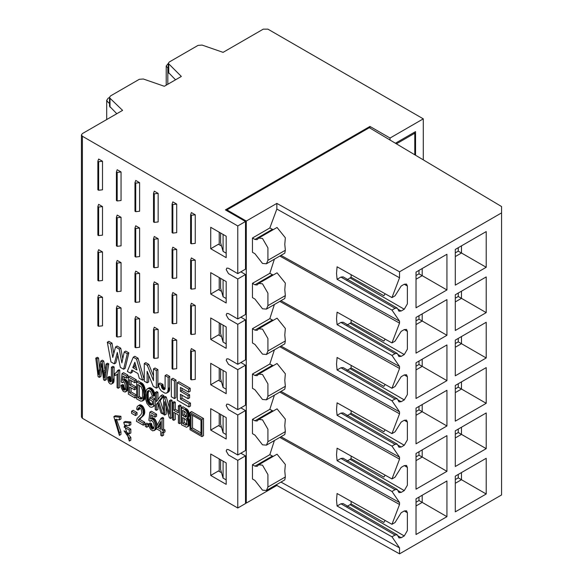 <?xml version="1.0" encoding="UTF-8"?>
<svg xmlns="http://www.w3.org/2000/svg" width="583" height="583" viewBox="0 0 583 583"><rect width="100%" height="100%" fill="white"/><g stroke="black" fill="none" stroke-linecap="round" stroke-linejoin="round"><path stroke-width="0.87" d="M237.769 225.956L237.769 273.624L245.501 269.157L245.501 221.496L237.769 225.956L82.4 136.254L81.438 134.921L81.438 416.969L82.4 418.31L237.769 508.012L245.501 503.544L245.501 455.884L237.769 460.344L237.769 508.012M81.438 134.921L82.4 133.58L122.598 110.369L109.998 98.25L109.531 97.303L110.493 95.94L139.337 79.288L143.345 79.004L164.333 86.277L181.342 76.453L168.276 63.387L169.238 62.024L198.082 45.372L202.09 45.08L223.085 52.353L263.276 29.15L267.918 29.15L423.287 118.852L423.287 159.611M237.769 273.624L228.492 268.267L226.853 268.1L226.175 269.601L228.492 273.624L237.769 278.98L237.769 318.967L228.492 313.61L226.853 313.443L226.175 314.944L228.492 318.967L237.769 324.316L237.769 364.309L228.492 358.953L226.853 358.785L226.175 360.287L228.492 364.309L237.769 369.658L237.769 409.645L228.492 404.296L226.853 404.128L226.175 405.63L228.492 409.645L237.769 415.001L237.769 454.988L228.492 449.639L226.853 449.471L226.175 450.972L228.492 454.988L237.769 460.344M369.95 128.041L369.95 126.438L225.402 209.895L245.501 221.496M240.859 453.202L245.501 455.884M240.859 407.867L245.501 410.541L245.501 450.528L237.769 454.988M245.501 410.541L237.769 415.001M240.859 362.524L245.501 365.198L245.501 405.185L237.769 409.645M245.501 365.198L237.769 369.658M240.859 317.181L245.501 319.856L245.501 359.842L237.769 364.309M245.501 319.856L237.769 324.316M240.859 271.838L245.501 274.513L245.501 314.499L237.769 318.967M245.501 274.513L237.769 278.98M175.541 79.805L168.276 72.314M116.797 113.721L109.531 106.23L109.531 97.281M210.718 248.722L226.175 257.642L226.175 236.224L210.718 227.297L210.718 248.722L218.443 244.255L221.533 246.041M210.718 294.058L226.175 302.985L226.175 281.567L210.718 272.64L210.718 294.058L218.443 289.598L221.533 291.383M210.718 339.401L226.175 348.328L226.175 326.91L210.718 317.983L210.718 339.401L218.443 334.941L221.533 336.726M210.718 384.744L226.175 393.671L226.175 372.253L210.718 363.326L210.718 384.744L218.443 380.284L221.533 382.069M210.718 430.086L226.175 439.014L226.175 417.596L210.718 408.668L210.718 430.086L218.443 425.626L221.533 427.412M210.718 475.429L226.175 484.356L226.175 462.931L210.718 454.011L210.718 475.429L218.443 470.969L221.533 472.755M98.636 161.695L98.636 190.255L102.499 189.81L102.499 161.251L98.636 161.695L97.857 161.251L97.857 189.81L98.636 190.255M102.499 161.251L98.636 159.013L97.857 161.251M121.053 171.956L121.053 200.523L117.183 200.967L116.411 200.523L116.411 171.956L117.183 169.726L121.053 171.956L117.183 172.408L116.411 171.956M117.183 200.967L117.183 172.408M139.599 182.668L139.599 211.228L135.737 211.68L134.964 211.228L134.964 182.668L135.737 180.439L139.599 182.668L135.737 183.113L134.964 182.668M135.737 211.68L135.737 183.113M158.153 193.381L158.153 221.941L154.291 222.385L153.518 221.941L153.518 193.381L154.291 191.151L158.153 193.381L154.291 193.826L153.518 193.381M154.291 222.385L154.291 193.826M176.707 204.094L176.707 232.653L172.838 233.098L172.065 232.653L172.065 204.094L172.838 201.856L176.707 204.094L172.838 204.538L172.065 204.094M172.838 233.098L172.838 204.538M195.254 214.799L195.254 243.366L191.392 243.811L190.619 243.366L190.619 214.799L191.392 212.569L195.254 214.799L191.392 215.251L190.619 214.799M191.392 243.811L191.392 215.251M102.499 206.593L102.499 235.153L98.636 235.598L97.857 235.153L97.857 206.593L98.636 204.356L102.499 206.593L98.636 207.038L98.636 235.598M97.857 206.593L98.636 207.038M121.053 217.299L121.053 245.866L117.183 246.31L116.411 245.866L116.411 217.299L117.183 215.069L121.053 217.299L117.183 217.751L117.183 246.31M116.411 217.299L117.183 217.751M139.599 228.011L139.599 256.571L135.737 257.023L134.964 256.571L134.964 228.011L135.737 225.781L139.599 228.011L135.737 228.456L135.737 257.023M134.964 228.011L135.737 228.456M158.153 238.724L158.153 267.284L154.291 267.728L153.518 267.284L153.518 238.724L154.291 236.494L158.153 238.724L154.291 239.168L154.291 267.728M153.518 238.724L154.291 239.168M176.707 249.437L176.707 277.996L172.838 278.441L172.065 277.996L172.065 249.437L172.838 247.199L176.707 249.437L172.838 249.881L172.838 278.441M172.065 249.437L172.838 249.881M195.254 260.142L195.254 288.709L191.392 289.153L190.619 288.709L190.619 260.142L191.392 257.912L195.254 260.142L191.392 260.586L191.392 289.153M190.619 260.142L191.392 260.586M102.499 251.936L102.499 280.496L98.636 280.94L97.857 280.496L97.857 251.936L98.636 249.699L102.499 251.936L98.636 252.381L98.636 280.94M97.857 251.936L98.636 252.381M121.053 262.642L121.053 291.209L117.183 291.653L116.411 291.209L116.411 262.642L117.183 260.412L121.053 262.642L117.183 263.093L117.183 291.653M116.411 262.642L117.183 263.093M139.599 273.354L139.599 301.914L135.737 302.366L134.964 301.914L134.964 273.354L135.737 271.124L139.599 273.354L135.737 273.799L135.737 302.366M134.964 273.354L135.737 273.799M158.153 284.067L158.153 312.626L154.291 313.071L153.518 312.626L153.518 284.067L154.291 281.837L158.153 284.067L154.291 284.511L154.291 313.071M153.518 284.067L154.291 284.511M176.707 294.772L176.707 323.339L172.838 323.784L172.065 323.339L172.065 294.772L172.838 292.542L176.707 294.772L172.838 295.224L172.838 323.784M172.065 294.772L172.838 295.224M195.254 305.485L195.254 334.052L191.392 334.496L190.619 334.052L190.619 305.485L191.392 303.255L195.254 305.485L191.392 305.929L191.392 334.496M190.619 305.485L191.392 305.929M102.499 297.272L102.499 325.839L98.636 326.283L97.857 325.839L97.857 297.272L98.636 295.042L102.499 297.272L98.636 297.724L98.636 326.283M97.857 297.272L98.636 297.724M121.053 307.984L121.053 336.551L117.183 336.996L116.411 336.551L116.411 307.984L117.183 305.754L121.053 307.984L117.183 308.429L117.183 336.996M116.411 307.984L117.183 308.429M139.599 318.697L139.599 347.257L135.737 347.708L134.964 347.257L134.964 318.697L135.737 316.467L139.599 318.697L135.737 319.141L135.737 347.708M134.964 318.697L135.737 319.141M158.153 329.41L158.153 357.969L154.291 358.414L153.518 357.969L153.518 329.41L154.291 327.172L158.153 329.41L154.291 329.854L154.291 358.414M153.518 329.41L154.291 329.854M176.707 340.115L176.707 368.682L172.838 369.126L172.065 368.682L172.065 340.115L172.838 337.885L176.707 340.115L172.838 340.567L172.838 369.126M172.065 340.115L172.838 340.567M195.254 350.828L195.254 379.387L191.392 379.839L190.619 379.387L190.619 350.828L191.392 348.598L195.254 350.828L191.392 351.272L191.392 379.839M190.619 350.828L191.392 351.272M135.351 364.054L134.338 366.678L136.378 367.851M139.352 385.363L139.352 396.666L142.354 398.225L140.809 399.115L137.799 397.562L137.799 384.474L141.188 386.777L142.507 390.267L142.529 396.914L141.88 398.714L140.809 399.115M160.784 423.469L159.086 426.537L160.784 427.514M184.177 418.448L184.177 422.551L186.873 424.089L185.328 424.978L182.632 423.44L182.632 417.552L185.43 419.243L186.553 420.766L186.771 424.337L186.327 425.022L185.328 424.978M184.177 411.248L184.177 414.63L186.771 416.087L185.226 416.983L182.632 415.526L182.632 410.352L185.226 411.904L186.247 413.267L186.451 416.364L186.064 416.976L185.226 416.983M192.521 415.307L192.521 427.988L200.989 432.877M191.559 411.583L203.496 418.47L203.496 435.712L201.944 436.609L190.014 429.715L190.014 412.473L191.559 411.583M117.883 355.236L115.835 362.961L114.29 363.85L110.952 361.926L107.323 342.221L108.868 341.332L112.016 343.147L113.794 353.568M107.323 342.221L110.471 344.036L112.767 357.459L115.543 346.972L117.088 346.076L120.747 348.189L122.773 358.698M115.543 346.972L119.202 349.079L121.876 362.918L124.215 351.972L125.76 351.083L128.85 352.868L125.156 368.339L123.611 369.236L120.346 367.348L117.314 352.438L114.29 363.85M130.592 373.266L127.334 371.386L133.259 357.197L134.811 356.308L138.054 358.181L144.154 379.314L142.609 380.203L139.264 378.272L137.938 373.506L131.845 369.994L130.592 373.266L132.137 372.369L132.829 370.555M113.838 416.619L115.383 415.723L120.943 416.277L120.943 419.002L119.398 419.898L115.529 419.483L119.398 432.622L120.943 431.726L120.943 434.466L119.398 435.363L113.838 416.619L119.398 417.166L119.398 419.898M116.374 419.184L120.943 431.726M123.734 422.34L125.287 421.443L130.84 421.99L130.84 424.715L129.295 425.612L125.345 425.262L124.048 427.026L125.593 426.129L130.84 429.161L130.84 432.972L129.295 433.861L124.048 430.837L129.295 438.307L130.84 437.418L130.84 440.18L129.295 441.076L123.734 422.34L129.295 422.879L129.295 425.612M126.256 424.912L125.593 426.129M126.365 432.171L130.84 437.418M136.546 395.048L136.546 397.074L135.001 397.97L128.362 394.137L128.362 376.99L129.907 376.101L136.335 379.81L136.335 381.843L134.79 382.732L129.535 379.701L129.535 384.948L131.08 384.059L136.007 386.901L136.007 388.905L134.462 389.801L129.535 386.959L129.535 392.789L131.08 391.893L136.546 395.048L135.001 395.944L135.001 397.97M131.08 380.59L131.08 384.059M131.08 387.848L131.08 391.893M133.128 410.323L137.041 412.582L137.041 414.695L135.496 415.592L131.583 413.332L131.583 411.212L133.128 410.323M116.454 372.566L114.909 373.455L116.513 372.377L117.482 370.642L119.027 369.746L119.734 370.154L119.734 387.367L118.189 388.263L117.096 387.629L117.096 374.337M113.284 382.973L111.156 384.146L110.092 383.876L108.642 382.31L107.84 379.664L107.702 377.347L109.247 376.45L110.304 376.778L110.537 379.161L111.346 380.75L111.411 367.21L112.956 366.313L114.137 366.999L113.984 381.275L113.284 382.973L111.462 384.051M126.883 387.469L126.482 390.37L125.163 392.06L123.261 391.404L121.512 388.453L120.987 385.385L122.124 385.859L122.722 388.628L124.223 390.238L125.418 389.225L125.724 386.981L124.587 382.71L123.319 381.829L122.204 382.732L121.177 381.887L122.036 373.579L126.46 376.13L126.46 378.141L122.911 376.093L122.43 380.422L124.798 379.198L126.219 379.846L127.626 382.113L128.377 385.378L126.832 386.274L126.883 387.469L128.428 386.58M126.839 388.57L128.384 387.673L127.721 390.187L125.163 392.06M120.987 385.385L122.532 384.496L123.669 384.962L124.507 388.234L125.768 389.342L124.223 390.238M122.036 373.579L123.581 372.683L128.005 375.233L128.005 377.252L126.46 378.141M124.274 376.88L123.982 379.526M101.508 363.828L99.321 377.369L98.126 376.684L95.765 358.173L96.975 358.873L98.702 374.614L100.793 361.074L102.214 361.897L104.182 377.777L106.019 364.091L107.563 363.202L108.751 363.887L106.31 379.62L104.758 380.51L103.628 379.861L101.478 363.544M102.127 368.522L100.874 376.48L99.321 377.369M95.765 358.173L97.31 357.284L98.52 357.977L99.664 368.157M100.793 361.074L102.338 360.185L103.759 361.008L105.093 370.868M138.499 407.911L139.803 407.379L139.483 409.222L137.938 410.111L136.626 409.135L137.245 406.511L139.665 404.857L140.838 404.908L142.879 406.344L144.562 409.871L144.759 412.356L144.183 414.557L139.701 419.352L144.788 422.296L144.788 424.315L143.243 425.211L136.386 421.247L137.107 418.485L140.962 414.651L141.888 412.531L141.086 408.982L139.534 407.655L138.499 407.911L138.958 407.648M147.834 390.909L146.967 392.344L146.537 395.085L147.149 400.907L148.92 404.063L151.274 405.039L152.374 404.471L152.374 401.272L149.758 399.763L149.758 397.752L153.526 399.916L153.526 406.278L152.651 406.941L151.274 407.277L149.846 406.832L146.96 403.487L145.604 399.122L145.437 393.088L146.508 389.561L149.481 387.702L151.296 388.161L152.644 389.276L154.473 392.855L154.94 395.347L153.395 396.236L152.331 396.185L150.706 391.791L149.372 390.799L148.089 390.763M147.412 391.361L148.964 390.464L148.148 393.35L148.286 398.24L149.656 402.146L150.888 403.56L152.454 404.179L150.902 405.076M149.758 397.752L151.303 396.863L155.078 399.027L155.078 405.389L152.651 406.941M144.737 387.44L143.192 388.336L143.957 395.427L142.748 400.616L140.94 401.235L136.626 398.903L136.626 381.763L138.171 380.867L143.185 384.219L144.737 387.44L145.502 392.658M143.848 397.089L145.393 396.192L144.854 398.641L144.088 399.967L142.325 401.046M148.322 423.958L148.322 426.355L146.778 427.252L145.327 426.406L145.327 424.016L146.872 423.12L148.322 423.958L146.778 424.854L146.778 427.252M155.472 427.579L154.699 430.028L152.79 430.881L150.691 429.474L149.263 426.953L148.636 423.834L149.977 424.417L150.669 427.244L152.418 428.993L153.81 428.104L154.167 425.889L153.825 423.418L152.848 421.509L151.369 420.511L150.064 421.298L148.869 420.35L149.875 412.13L151.42 411.234L156.579 414.214L156.579 416.226L155.034 417.115L150.888 414.724L150.334 419.009L152.833 417.865L155.093 419.286L156.834 423.236L157.067 425.59L155.523 426.486L155.472 427.579L156.288 427.106M152.221 415.497L151.879 418.12M155.056 429.35L156.608 428.461L156.244 429.139L154.152 430.626M148.636 423.834L150.188 422.937L151.522 423.528L152.214 426.348L153.963 428.097L152.418 428.993M148.672 375.109L148.672 381.923L147.127 382.812L144.271 381.165L144.271 363.552L145.816 362.662L148.811 364.39L153.497 375.94M144.271 363.552L147.266 365.279L153.497 380.641L153.497 368.879L155.049 367.99L157.906 369.637L157.906 387.25L156.353 388.14L153.271 386.361L147.127 371.327L147.127 382.812M158.095 403.283L157.935 409.426L156.39 410.323L155.216 409.645L155.216 392.497L156.761 391.608L157.935 392.286L157.935 399.595M155.216 392.497L156.39 393.175L156.39 401.68L160.806 395.726L162.351 394.829L163.947 395.755L160.223 400.55L163.539 411.161M162.57 417.435L163.604 418.04L163.604 429.146L165.011 429.955L165.011 431.886L163.459 432.775L162.059 431.967L162.059 436.069L160.784 435.333L160.784 431.231L156.288 428.629L156.288 426.705L161.017 418.332L162.57 417.435M163.604 432.695L163.604 435.18L162.059 436.069M171.344 379.183L172.896 378.294L175.971 380.065L175.971 397.679L174.419 398.568L171.344 396.797L171.344 379.183L174.419 380.961L175.971 380.065M182.996 406.752L187.639 409.725L189.198 413.558L188.797 417.02L186.494 418.579L186.873 419.06L188.418 418.171L188.754 418.718L189.606 421.341L189.562 424.424L188.797 426.107L186.56 427.288L181.451 424.788L181.451 407.641L182.996 406.752M188.039 417.683L188.418 418.171M164.1 389.706L164.865 389.204L165.076 387.921L165.106 375.583L168.166 377.347L168.144 389.51L167.569 392.25L166.213 393.204L164.858 393.117L161.127 390.829L159.115 387.761L158.423 383.891L159.968 383.002L162.868 384.292L163.531 387.221L165.244 388.708L163.699 389.597L164.814 389.298M165.106 375.583L166.651 374.687L169.711 376.458L169.529 390.209L168.749 391.798L166.76 393.015M164.668 415.096L163.539 414.447L163.539 397.3L164.749 398L169.42 414.156L169.42 400.696L170.965 399.807L172.094 400.455L172.094 417.603L170.549 418.492L169.34 417.8L164.668 401.629L164.668 415.096L166.213 414.207L166.213 406.978M163.539 397.3L165.084 396.411L166.293 397.103L169.42 407.918M175.286 413.15L175.286 419.447L173.741 420.336L172.561 419.651L172.561 402.51L174.106 401.621L175.286 402.299L175.286 409.346L178.362 411.117M172.561 402.51L173.741 403.196L173.741 410.235L178.362 412.902L178.362 405.863L179.907 404.966L181.087 405.644L181.087 422.792L179.535 423.681L178.362 423.003L178.362 414.928L173.741 412.254L173.741 420.336M181.969 395.165L181.969 398.174L190.481 403.086L190.481 406.06L188.936 406.949L177.349 400.259L177.349 382.652L178.901 381.763L190.189 388.278L190.189 391.259L188.644 392.155L180.424 387.404L180.424 391.31L181.969 390.421L189.621 394.837L189.621 397.803L188.076 398.692L180.424 394.276L180.424 399.071L181.969 398.174M181.969 388.3L181.969 390.421M180.424 399.071L188.936 403.983L190.481 403.086M188.936 403.983L188.936 406.949M177.349 382.652L188.644 389.174L190.189 388.278M188.644 389.174L188.644 392.155M180.424 391.31L188.076 395.726L189.621 394.837M188.076 395.726L188.076 398.692M173.741 403.196L175.286 402.299M173.741 410.235L175.286 409.346M178.362 405.863L179.535 406.54L181.087 405.644M179.535 406.54L179.535 423.681M169.42 400.696L170.549 401.352L172.094 400.455M170.549 401.352L170.549 418.492M164.749 398L166.293 397.103M162.912 385.02L161.367 385.91L161.447 386.544L162.992 385.647M161.447 386.544L161.557 387.09L163.109 386.194M161.557 387.09L161.702 387.542L163.247 386.646M161.702 387.542L161.987 388.118L163.531 387.221M161.987 388.118L162.336 388.621L163.881 387.724M162.336 388.621L162.744 389.036L164.289 388.14M162.744 389.036L163.225 389.364L164.77 388.475M163.225 389.364L163.699 389.597M168.166 377.347L169.711 376.458M168.166 388.497L169.711 387.608M168.144 389.51L169.697 388.621M168.086 390.384L169.631 389.488M167.984 391.106L169.529 390.209M167.831 391.667L169.383 390.778M167.569 392.25L169.114 391.353M167.204 392.694L168.749 391.798M158.423 383.891L161.323 385.181L162.868 384.292M161.323 385.181L161.367 385.91M181.451 407.641L184.789 409.572L186.334 408.676M184.789 409.572L185.277 409.893L186.822 408.996M185.277 409.893L185.707 410.235L187.252 409.339M185.707 410.235L186.086 410.621L187.639 409.725M186.086 410.621L186.422 411.037L187.966 410.148M186.422 411.037L186.713 411.503L188.258 410.607M186.713 411.503L186.975 412.013L188.52 411.124M186.975 412.013L187.201 412.582L188.746 411.685M187.201 412.582L187.391 413.194L188.936 412.305M187.391 413.194L187.544 413.835L189.089 412.939M187.544 413.835L187.653 414.455L189.198 413.558M187.653 414.455L187.719 415.067L189.264 414.17M187.719 415.067L187.741 415.657L189.286 414.768M187.741 415.657L187.719 416.189L189.264 415.293M187.719 416.189L187.66 416.677L189.205 415.788M187.66 416.677L187.566 417.137L189.111 416.24M187.566 417.137L188.972 416.656M187.427 417.552L188.797 417.02M187.252 417.909L188.586 417.311M186.873 419.06L187.209 419.607L188.754 418.718M187.209 419.607L187.493 420.205L189.038 419.308M187.493 420.205L187.733 420.846L189.278 419.957M187.733 420.846L187.923 421.531L189.468 420.642M187.923 421.531L188.061 422.238L189.606 421.341M188.061 422.238L188.141 422.959L189.686 422.063M188.141 422.959L188.163 423.695L189.708 422.799M188.163 423.695L188.149 424.278L189.694 423.382M188.149 424.278L188.098 424.818L189.643 423.921M188.098 424.818L188.018 425.32L189.562 424.424M188.018 425.32L187.901 425.779L189.446 424.883M187.901 425.779L189.315 425.299M187.77 426.195L189.154 425.634M187.609 426.523L188.987 425.903M187.442 426.8L188.797 426.107M174.419 380.961L174.419 398.568M161.017 418.332L162.059 418.929L163.604 418.04M162.059 418.929L162.059 430.035L163.604 429.146M162.059 430.035L163.459 430.844L165.011 429.955M163.459 430.844L163.459 432.775M164.114 412.99L162.57 413.886L161.017 412.99L157.847 402.481L156.39 404.376L157.935 403.48M156.39 404.376L156.39 410.323M156.39 393.175L157.935 392.286M160.806 395.726L162.402 396.644L163.947 395.755M162.402 396.644L158.678 401.447L160.223 400.55M158.678 401.447L162.57 413.886M147.266 365.279L148.811 364.39M153.497 368.879L156.353 370.533L157.906 369.637M156.353 370.533L156.353 388.14M149.875 412.13L155.034 415.111L156.579 414.214M155.034 415.111L155.034 417.115M150.334 419.009L152.352 417.924M150.8 418.813L152.833 417.865M151.288 418.754L153.329 417.945M151.784 418.842L152.294 419.068L153.839 418.171M152.294 419.068L152.943 419.541L154.495 418.652M152.943 419.541L153.548 420.175L155.093 419.286M153.548 420.175L154.094 420.977L155.639 420.088M154.094 420.977L154.582 421.946L156.135 421.05M154.582 421.946L154.998 423.018L156.543 422.121M154.998 423.018L155.289 424.125L156.834 423.236M155.289 424.125L155.464 425.284L157.009 424.395M155.464 425.284L155.523 426.486M155.318 428.534L156.863 427.645M154.699 430.028L156.244 429.139M149.977 424.417L151.522 423.528M150.079 425.233L151.624 424.337M150.225 425.976L151.769 425.08M150.421 426.647L151.966 425.75M150.669 427.244L152.214 426.348M150.953 427.762L152.498 426.873M151.267 428.199L152.812 427.303M151.602 428.549L153.154 427.652M151.974 428.811L153.518 427.915M152.826 429.015L153.402 428.68M150.399 420.824L150.895 420.54M150.217 421.035L151.762 420.146M150.064 421.298L151.609 420.409M145.327 424.016L146.778 424.854M143.433 389.24L144.978 388.351M143.629 390.209L145.174 389.32M143.782 391.222L145.327 390.326M143.892 392.272L145.437 391.382M143.957 393.365L145.502 392.468M143.979 394.487L145.524 393.591M143.957 395.427L145.51 394.531M143.921 396.294L145.466 395.405M143.746 397.81L145.291 396.921M143.615 398.459L145.16 397.57M143.469 399.034L145.014 398.138M143.309 399.53L144.854 398.641M143.134 399.96L144.679 399.064M142.944 400.317L144.489 399.421M142.748 400.616L144.292 399.727M142.543 400.856L144.088 399.967M136.626 381.763L139.687 383.534L141.232 382.637M139.687 383.534L140.175 383.833L141.72 382.936M140.175 383.833L140.598 384.124L142.15 383.228M140.598 384.124L140.969 384.408L142.514 383.519M140.969 384.408L141.275 384.693L142.82 383.803M141.275 384.693L141.64 385.115L143.185 384.219M141.64 385.115L141.975 385.582L143.52 384.685M141.975 385.582L142.296 386.106L143.841 385.21M142.296 386.106L142.58 386.682L144.125 385.786M142.58 386.682L142.908 387.484L144.453 386.587M142.908 387.484L143.192 388.336M154.663 393.62L153.11 394.509L153.263 395.347L154.816 394.451M153.263 395.347L153.395 396.236M147.608 391.106L148.381 390.661M147.244 391.659L148.789 390.77M147.091 391.987L148.636 391.098M146.967 392.344L148.512 391.455M146.85 392.731L148.395 391.842M146.705 393.459L148.25 392.563M146.603 394.246L148.148 393.35M146.537 395.085L148.082 394.188M146.515 395.988L148.06 395.092M146.537 397.103L148.089 396.207M146.617 398.153L148.162 397.256M146.741 399.136L148.286 398.24M146.923 400.055L148.468 399.166M147.149 400.907L148.701 400.018M147.426 401.694L148.971 400.798M147.747 402.401L149.292 401.505M148.111 403.042L149.656 402.146M148.512 403.589L150.057 402.7M148.92 404.063L150.465 403.166M149.343 404.449L150.888 403.56M149.78 404.748L151.325 403.851M150.159 404.923L151.704 404.034M150.531 405.039L152.083 404.15M151.274 405.039L152.819 404.15M151.609 404.952L152.258 404.58M153.526 399.916L155.078 399.027M153.526 406.278L155.078 405.389M153.089 406.65L154.641 405.761M147.412 388.752L149.481 387.702M147.936 388.599L150.05 387.702M148.505 388.599L150.654 387.855M149.11 388.752L149.751 389.05L151.296 388.161M149.751 389.05L150.225 389.364L151.769 388.467M150.225 389.364L150.669 389.735L152.214 388.839M150.669 389.735L151.099 390.173L152.644 389.276M151.099 390.173L151.493 390.661L153.045 389.765M151.493 390.661L151.864 391.208L153.416 390.319M151.864 391.208L152.192 391.791L153.744 390.894M152.192 391.791L152.476 392.403L154.029 391.506M152.476 392.403L152.717 393.044L154.269 392.155M152.717 393.044L152.928 393.744L154.473 392.855M152.928 393.744L153.11 394.509M138.258 408.268L138.076 408.756L139.629 407.867M138.076 408.756L137.974 409.368L139.519 408.479M137.974 409.368L137.938 410.111M138.113 405.753L140.212 404.784M138.667 405.673L140.838 404.908M139.293 405.797L140 406.125L141.545 405.229M140 406.125L140.707 406.613L142.252 405.724M140.707 406.613L141.334 407.24L142.879 406.344M141.334 407.24L141.888 407.983L143.433 407.087M141.888 407.983L142.361 408.858L143.906 407.962M142.361 408.858L142.74 409.798L144.285 408.909M142.74 409.798L143.01 410.76L144.562 409.871M143.01 410.76L143.178 411.744L144.722 410.855M143.178 411.744L143.236 412.749L144.781 411.853M143.236 412.749L143.214 413.252L144.759 412.356M143.214 413.252L143.17 413.733L144.715 412.837M143.17 413.733L143.09 414.192L144.635 413.296M143.09 414.192L142.981 414.622L144.526 413.733M142.981 414.622L144.373 414.149M142.828 415.045L144.183 414.557M142.638 415.446L143.95 414.95M142.405 415.847L143.68 415.336M142.128 416.226L143.331 415.737M141.786 416.634L142.893 416.182M141.348 417.078L142.347 416.677M140.802 417.574L139.643 418.543L141.188 417.647M139.643 418.543L140.773 418.011M139.228 418.9L140.452 418.303M138.907 419.192L140.241 418.528M138.696 419.417L140.08 418.718M138.535 419.614L139.942 418.922M138.397 419.818L139.818 419.133M138.273 420.022L139.701 419.352M138.156 420.248L143.243 423.185L144.788 422.296M143.243 423.185L143.243 425.211M106.019 364.091L107.206 364.776L108.751 363.887M107.206 364.776L104.758 380.51M96.975 358.873L98.52 357.977M98.432 371.83L99.139 371.422M102.214 361.897L103.759 361.008M103.716 373.025L105.261 372.136M103.905 374.68L104.634 374.257M127.203 381.187L125.658 382.084L126.074 383.009L127.626 382.113M126.074 383.009L126.424 384.044L127.976 383.148M126.424 384.044L126.679 385.13L128.224 384.233M126.679 385.13L126.832 386.274M126.708 389.539L128.253 388.642M126.482 390.37L128.027 389.48M126.176 391.084L127.721 390.187M125.709 391.725L127.254 390.836M122.124 385.859L123.669 384.962M122.211 386.667L123.756 385.771M122.343 387.396L123.888 386.5M122.51 388.045L124.055 387.156M122.722 388.628L124.266 387.731M122.962 389.123L124.507 388.234M123.232 389.531L124.777 388.642M123.523 389.852L125.068 388.963M123.844 390.085L125.389 389.196M122.496 382.229L123.173 381.836M122.335 382.455L123.88 381.566M122.204 382.732L123.749 381.843M126.46 376.13L128.005 375.233M122.838 380.182L124.798 379.198M123.253 380.087L125.221 379.241M123.676 380.131L125.658 379.431M124.113 380.32L124.675 380.735L126.219 379.846M124.675 380.735L125.185 381.326L126.73 380.429M125.185 381.326L125.658 382.084M107.702 377.347L108.759 377.675L110.304 376.778M108.759 377.675L108.802 378.6L110.347 377.704M108.802 378.6L108.883 379.395L110.427 378.505M108.883 379.395L108.992 380.05L110.537 379.161M108.992 380.05L109.145 380.582L110.69 379.693M109.145 380.582L109.327 381.005L110.872 380.116M109.327 381.005L109.546 381.362L111.091 380.466M109.546 381.362L111.346 380.75L110.93 381.829M109.801 381.646L111.63 380.961M110.085 381.85L111.193 381.435M110.296 381.952L111.083 381.654M111.411 367.21L112.592 367.888L114.137 366.999M112.592 367.888L112.592 379.569L114.137 378.673M112.592 379.569L112.577 380.575L114.122 379.686M112.577 380.575L112.519 381.435L114.064 380.539M112.519 381.435L112.439 382.164L113.984 381.275M112.439 382.164L112.315 382.747L113.867 381.85M112.315 382.747L112.162 383.213L113.714 382.317M112.162 383.213L113.517 382.688M117.482 370.642L118.189 371.05L119.734 370.154M118.189 371.05L118.189 388.263M116.636 374.68L117.096 374.461M116.36 374.884L117.598 374.177M116.053 375.066L114.909 375.488L114.909 373.455M131.583 411.212L135.496 413.471L137.041 412.582M135.496 413.471L135.496 415.592M128.362 376.99L134.79 380.706L136.335 379.81M134.79 380.706L134.79 382.732M129.535 384.948L134.462 387.79L136.007 386.901M134.462 387.79L134.462 389.801M129.535 392.789L135.001 395.944M130.84 421.99L129.295 422.879M124.048 427.026L129.295 430.057L130.84 429.161M129.295 430.057L129.295 433.861M129.295 438.307L129.295 441.076M120.943 416.277L119.398 417.166M119.398 432.622L119.398 435.363M133.259 357.197L136.509 359.077L138.054 358.181M136.509 359.077L142.609 380.203M110.471 344.036L112.016 343.147M119.202 349.079L120.747 348.189M124.215 351.972L127.305 353.757L128.85 352.868M127.305 353.757L123.611 369.236M190.014 412.473L201.944 419.366L203.496 418.47M201.944 419.366L201.944 436.609M160.784 421.575L160.784 429.299L157.541 427.426L160.784 421.575M134.848 362.218L136.947 369.965L132.793 367.567L134.848 362.218M190.976 414.418L200.989 420.197L200.989 434.663L190.976 428.884L190.976 414.418M184.177 414.63L182.632 415.526M184.556 416.634L186.101 415.745M184.913 416.838L186.458 415.949M185.474 417.064L186.385 416.539M185.671 417.085L186.276 416.736M182.632 423.44L184.177 422.551M185.102 424.869L186.655 423.979M185.642 425.094L187.187 424.205M185.839 425.131L186.618 424.679M186.021 425.131L186.509 424.847M157.541 427.426L159.086 426.537M137.799 397.562L139.352 396.666M139.701 398.655L141.246 397.759M140.117 398.874L141.662 397.985M140.488 399.034L142.033 398.138M141.079 399.136L141.909 398.655M141.319 399.1L141.749 398.852M132.793 367.567L134.338 366.678M190.976 428.884L192.521 427.988M109.531 97.565L108.183 98.163L106.696 100.342L108.292 102.564L109.531 103.278M168.276 63.496L166.213 65.974L168.276 68.466M223.085 234.439L223.085 251.397L226.175 253.182M223.085 251.397L220.607 242.827L220.607 233.011M245.501 502.655L246.274 503.1L276.852 485.45L276.852 484.466M252.454 464.717L254.931 466.145L257.154 466.349L258.67 464.789L262.503 465.168L267.918 474.54L267.918 487.031L266.416 490.485L262.503 490.157L254.931 480.428L252.454 479L252.454 464.717L269.827 454.689L274.389 440.544M252.454 419.374L254.931 420.802L257.154 421.006L258.67 419.447L262.503 419.826L267.918 429.197L267.918 441.688L266.416 445.142L262.503 444.814L254.931 435.086L252.454 433.657L252.454 419.374L269.827 409.346L274.389 395.201M252.454 374.038L254.931 375.459L257.154 375.663L258.67 374.111L262.503 374.483L267.918 383.854L267.918 396.353L266.416 399.8L262.503 399.472L254.931 389.743L252.454 388.314L252.454 374.038L269.827 364.003L274.389 349.858M252.454 328.695L254.931 330.116L257.154 330.321L258.67 328.768L262.503 329.14L267.918 338.512L267.918 351.01L266.416 354.457L262.503 354.129L254.931 344.4L252.454 342.972L252.454 328.695L269.827 318.661L274.389 304.515M252.454 283.353L254.931 284.781L257.154 284.978L258.67 283.425L262.503 283.797L267.918 293.169L267.918 305.667L266.416 309.114L262.503 308.786L254.931 299.057L252.454 297.629L252.454 283.353L269.827 273.318L274.389 259.173M252.454 238.01L254.931 239.438L257.154 239.635L258.67 238.083L262.503 238.454L267.918 247.826L267.918 260.324L266.416 263.771L262.503 263.443L254.931 253.714L252.454 252.286L252.454 238.01L269.827 227.975L276.852 209.042L276.852 203.394L246.274 221.052L226.947 209.895L369.331 127.684L501.562 206.542L501.562 212.897L399.537 271.802L399.537 277.785L391.965 297.592L395.041 295.814L401.177 286.027L404.267 284.242L406.519 284.059L407.364 286.027L407.364 303.881L404.267 309.23L401.177 311.016L398.976 311.227L397.249 308.108L395.041 308.312L391.965 310.09L399.537 321.153L399.537 323.128L391.965 342.935L395.041 341.157L401.177 331.37L404.267 329.584L406.519 329.402L407.364 331.37L407.364 349.224L404.267 354.573L401.177 356.359L398.976 356.57L397.249 353.451L395.041 353.655L391.965 355.433L399.537 366.496L399.537 368.471L391.965 388.278L395.041 386.5L401.177 376.713L404.267 374.927L406.519 374.745L407.364 376.713L407.364 394.56L404.267 399.916L401.177 401.702L398.976 401.906L397.249 398.794L395.041 398.998L391.965 400.776L399.537 411.838L399.537 413.806L391.965 433.621L395.041 431.843L401.177 422.056L404.267 420.27L406.519 420.088L407.364 422.056L407.364 439.903L404.267 445.259L401.177 447.044L398.976 447.248L397.249 444.137L395.041 444.341L391.965 446.119L399.537 457.181L399.537 459.149L391.965 478.964L395.041 477.185L401.177 467.398L404.267 465.613L406.519 465.431L407.364 467.398L407.364 485.245L404.267 490.602L401.177 492.387L398.976 492.591L397.249 489.48L395.041 489.684L391.965 491.462L399.537 502.524L399.537 504.492L391.965 524.306L395.041 522.528L401.177 512.741L404.267 510.956L406.519 510.774L407.364 512.741L407.364 530.588L404.267 535.945L401.177 537.73L398.976 537.934L397.249 534.822L395.041 535.026L391.965 536.805L399.537 547.867L399.537 553.85L501.562 494.952L501.562 212.897M246.274 503.1L246.274 221.052M220.607 278.353L220.607 288.17L223.085 296.74L223.085 279.782M226.175 298.525L223.085 296.74M220.607 323.696L220.607 333.512L223.085 342.083L223.085 325.125M226.175 343.868L223.085 342.083M220.607 369.032L220.607 378.855L223.085 387.425L223.085 370.467M226.175 389.211L223.085 387.425M220.607 414.375L220.607 424.198L223.085 432.768L223.085 415.81M226.175 434.554L223.085 432.768M220.607 459.717L220.607 469.541L223.085 478.111L223.085 461.153M226.175 479.896L223.085 478.111M455.287 476.143L486.207 458.296L486.207 493.998L455.287 511.845L455.287 476.143M446.935 516.669L416.022 534.516L416.022 498.815L446.935 480.968L446.935 516.669L422.201 502.386L416.022 505.957M446.935 471.326L416.022 489.173L416.022 453.472L446.935 435.625L446.935 471.326L422.201 457.043L416.022 460.614M455.287 430.801L486.207 412.953L486.207 448.655L455.287 466.502L455.287 430.801M446.935 425.984L416.022 443.831L416.022 408.129L446.935 390.282L446.935 425.984L422.201 411.7L416.022 415.271M455.287 385.458L486.207 367.611L486.207 403.312L455.287 421.159L455.287 385.458M446.935 380.641L416.022 398.488L416.022 362.786L446.935 344.939L446.935 380.641L422.201 366.357L416.022 369.928M455.287 340.115L486.207 322.268L486.207 357.969L455.287 375.816L455.287 340.115M446.935 335.298L416.022 353.145L416.022 317.444L446.935 299.596L446.935 335.298L422.201 321.014L416.022 324.585M455.287 294.772L486.207 276.925L486.207 312.626L455.287 330.481L455.287 294.772M446.935 289.955L416.022 307.809L416.022 272.101L446.935 254.254L446.935 289.955L422.201 275.672L416.022 279.242M455.287 249.429L486.207 231.582L486.207 267.284L455.287 285.138L455.287 249.429M399.1 547.634L280.97 482.083M276.852 485.45L399.537 553.85M269.827 454.689L273.172 456.416M258.677 464.789L277.042 454.186L285.342 464.476L284.796 471.042L285.342 476.974L284.803 479.867L266.329 490.536M391.965 536.805L337.083 506.008L336.522 500.083L337.083 493.51L391.965 524.306M399.537 504.492L279.811 437.41M399.1 502.291L280.97 436.747M269.827 409.346L273.172 411.073M258.677 419.447L277.042 408.843L285.342 419.133L284.796 425.699L285.342 431.631L284.803 434.524L266.329 445.193M391.965 491.462L337.083 460.665L336.522 454.74L337.083 448.167L391.965 478.964M399.537 459.149L279.811 392.067M340.1 424.22L280.97 391.404M269.827 364.003L273.172 365.73M258.677 374.104L277.042 363.5L285.342 373.79L284.796 380.356L285.342 386.289L284.803 389.182L266.329 399.851M391.965 446.119L337.083 415.322L336.522 409.397L337.083 402.831L391.965 433.621M399.537 413.806L279.811 346.725M399.1 411.605L280.97 346.062M269.827 318.661L273.172 320.388M258.677 328.761L277.042 318.158L285.342 328.448L284.796 335.014L285.342 340.946L284.803 343.846L266.329 354.508M391.965 400.776L337.083 369.979L336.522 364.054L337.083 357.488L391.965 388.278M399.537 368.471L279.811 301.382M399.1 366.262L280.97 300.719M269.827 273.318L273.172 275.052M258.677 283.418L277.042 272.815L285.342 283.112L284.796 289.671L285.342 295.603L284.803 298.503L266.329 309.165M391.965 355.433L337.083 324.636L336.522 318.712L337.083 312.145L391.965 342.935M399.537 323.128L279.811 256.039M399.1 320.92L280.97 255.376M269.827 227.975L273.172 229.709M258.677 238.075L277.042 227.472L285.342 237.769L284.796 244.328L285.342 250.26L284.803 253.16L266.329 263.822M391.965 310.09L337.083 279.293L336.522 273.369L337.083 266.803L391.965 297.592M399.537 277.785L276.852 209.042M399.537 271.802L276.852 203.394M396.695 143.666L414.783 133.223L414.783 154.51M351.112 320.016L351.112 322.61L383.862 341.07L385.152 339.117M351.112 322.61L347.067 325.125M397.227 353.436L343.117 322.202L340.931 322.414L337.083 324.636M351.112 365.359L351.112 367.953L383.862 386.412L385.152 384.452M351.112 367.953L347.067 370.467M397.227 398.779L343.117 367.545L340.931 367.756L337.083 369.979M351.112 410.702L351.112 413.296L383.862 431.755L385.152 429.795M351.112 413.296L347.067 415.81M343.139 412.895L340.931 413.099L337.083 415.322M351.112 456.044L351.112 458.639L383.862 477.098L385.152 475.138M351.112 458.639L347.067 461.146M397.227 489.465L343.117 458.223L340.931 458.442L337.083 460.665M351.112 501.387L351.112 503.982L383.862 522.441L385.152 520.481M351.112 503.982L347.067 506.489M397.227 534.808L343.117 503.566L340.931 503.785L337.083 506.008M351.112 274.673L351.112 277.268L383.862 295.727L385.152 293.774M351.112 277.268L347.067 279.782M397.227 308.094L343.117 276.859L340.931 277.071L337.083 279.293M461.474 245.866L461.474 253L486.207 267.284M455.287 252.862L458.253 251.149L461.474 253L455.287 256.571M422.201 268.53L422.201 275.672L418.988 273.821L418.988 270.388M461.474 291.201L461.474 298.343L486.207 312.626M455.287 298.204L458.253 296.492L461.474 298.343L455.287 301.914M422.201 313.873L422.201 321.014L418.988 319.163L418.988 315.731M461.474 336.544L461.474 343.686L486.207 357.969M455.287 343.547L458.253 341.835L461.474 343.686L455.287 347.257M422.201 359.215L422.201 366.357L418.988 364.499L418.988 361.074M461.474 381.887L461.474 389.029L486.207 403.312M455.287 388.89L458.253 387.17L461.474 389.029L455.287 392.599M422.201 404.558L422.201 411.7L418.988 409.842L418.988 406.417M461.474 427.23L461.474 434.371L486.207 448.655M455.287 434.233L458.253 432.513L461.474 434.371L455.287 437.942M422.201 449.901L422.201 457.043L418.988 455.185L418.988 451.759M422.201 495.244L422.201 502.386L418.988 500.527L418.988 497.102M461.474 472.573L461.474 479.714L486.207 493.998M455.287 479.569L458.253 477.856L461.474 479.714L455.287 483.285M423.287 118.852L390.049 138.04L369.95 126.438M390.049 139.68L390.049 138.04M415.555 154.976L415.555 131.605L395.697 143.068M219.215 290.043L219.215 277.552M219.215 335.385L219.215 322.895M219.215 380.728L219.215 368.23M219.215 426.071L219.215 413.573M219.215 471.414L219.215 458.916M226.947 209.895L226.947 210.784M219.215 244.7L219.215 232.209M414.783 133.223L413.77 132.64M416.022 502.24L418.988 500.527M458.253 477.856L458.253 474.431M416.022 456.897L418.988 455.185M458.253 432.513L458.253 429.088M416.022 411.562L418.988 409.842M458.253 387.17L458.253 383.745M416.022 366.219L418.988 364.499M458.253 341.835L458.253 338.402M416.022 320.876L418.988 319.163M458.253 296.492L458.253 293.06M416.022 275.533L418.988 273.821M458.253 251.149L458.253 247.717M82.4 418.31L82.4 136.254M168.749 73.261L168.749 64.334M109.998 107.177L109.998 98.25M140.168 418.113L141.713 417.217M101.216 365.403L101.675 365.133M98.323 370.89L99.868 369.994M103.49 371.313L105.035 370.416M167.817 68.196L167.817 84.265M254.931 466.145L272.327 456.095M254.931 420.802L272.327 410.753M254.931 375.459L272.327 365.41M254.931 330.116L272.327 320.067M254.931 284.781L272.327 274.724M254.931 239.438L272.327 229.381M404.267 329.584L407.364 331.37M350.164 323.339L404.267 354.573M398.021 354.537L401.177 356.359M340.931 322.414L395.041 353.655M404.267 374.927L407.364 376.713M350.164 368.682L404.267 399.916M398.021 399.88L401.177 401.702M340.931 367.756L395.041 398.998M404.267 420.27L407.364 422.056M350.164 414.025L404.267 445.259M398.021 445.223L401.177 447.044M340.931 413.099L395.041 444.341M404.267 465.613L407.364 467.398M350.164 459.368L404.267 490.602M398.021 490.565L401.177 492.387M340.931 458.442L395.041 489.684M404.267 510.956L407.364 512.741M350.164 504.703L404.267 535.945M398.021 535.908L401.177 537.73M340.931 503.785L395.041 535.026M404.267 284.242L407.364 286.027M350.164 277.996L404.267 309.23M398.021 309.194L401.177 311.016M340.931 277.071L395.041 308.312M267.918 487.031L285.342 476.974M267.918 441.688L285.342 431.631M267.918 396.353L285.342 386.289M267.918 351.01L285.342 340.946M267.918 305.667L285.342 295.603M267.918 260.324L285.342 250.26M168.276 63.358L168.276 72.285M106.696 100.334L106.696 119.551M166.213 85.191L166.213 65.966M340.115 424.227L399.1 456.948M343.117 412.888L397.227 444.122"/></g></svg>
